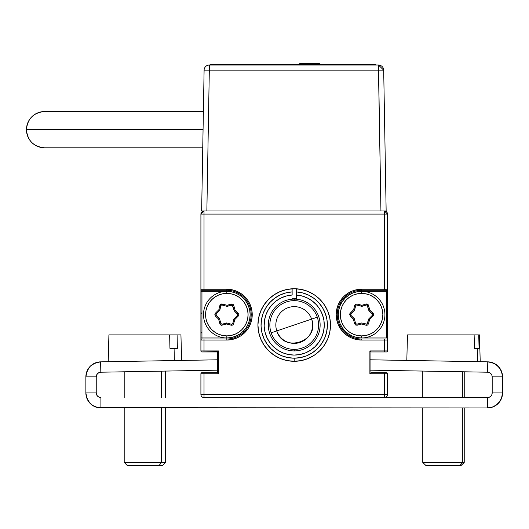 <?xml version="1.0" encoding="UTF-8"?>
<svg xmlns="http://www.w3.org/2000/svg" width="529" height="529" viewBox="0 0 529 529"><rect width="100%" height="100%" fill="white"/><g stroke="black" fill="none" stroke-linecap="round" stroke-linejoin="round"><path stroke-width="0.79" d="M200.908 291.836L201.946 290.798M201.946 313.611L200.908 312.573M200.908 333.303L201.946 332.272M387.512 394.469A3.108 3.108 0 0 1 384.404 397.577L384.404 394.469L387.512 394.469L387.512 373.739L384.404 373.739L384.404 394.469L204.022 394.469L204.022 397.577L487.52 397.577L487.52 407.945L493.273 406.801L498.146 403.541L501.406 398.668L502.55 392.915A15.03 15.03 0 0 1 487.52 407.945L487.52 397.577L384.404 397.577A3.108 3.108 0 0 0 387.512 394.469L387.512 373.739A1.038 1.038 0 0 0 386.474 372.7L370.928 372.7L370.928 351.964L369.89 350.932L369.89 359.786L487.778 361.849L487.599 372.211A4.662 4.662 0 0 1 492.182 376.879L502.55 376.879L501.432 371.186L498.239 366.339L496.004 364.468L500.07 368.607L502.266 373.977L500.07 368.607L501.432 371.186M386.474 332.272L387.512 333.303M387.512 312.573L386.474 313.611M386.474 290.798L387.512 291.836M385.958 290.282L385.958 289.244M357.049 291.77L352.671 293.092L348.637 295.248L345.1 298.151L342.203 301.689L340.048 305.716L338.719 310.093L338.269 314.643L338.719 319.192L340.048 323.569L342.203 327.603L345.1 331.141L348.637 334.037L352.671 336.193L357.049 337.522L361.598 337.971L386.474 337.971L386.474 291.32L361.598 291.32L357.049 291.77L352.671 293.092L348.637 295.248M370.928 351.964L386.474 351.964A1.038 1.038 0 0 0 387.512 350.932L384.404 350.932L384.404 351.964L384.404 350.932L369.89 350.932L370.928 351.964L386.474 351.964A1.038 1.038 0 0 0 387.512 350.932L387.512 340.041L384.404 340.041L384.404 339.01L386.474 339.01A1.038 1.038 0 0 1 387.512 340.041A1.038 1.038 0 0 0 386.474 339.01L361.598 339.01L361.598 340.041L384.404 340.041L384.404 350.932L387.512 350.932L387.512 289.244A1.038 1.038 0 0 1 386.474 290.282A1.038 1.038 0 0 0 387.512 289.244L387.512 214.086L384.404 214.086L384.404 210.978A3.108 3.108 0 0 1 387.512 214.086L384.404 210.978L384.404 214.086L200.908 214.086A3.108 3.108 0 0 1 204.022 210.978L200.908 214.086L200.908 289.244A1.038 1.038 0 0 0 201.946 290.282L226.829 290.282A24.36 24.36 0 0 1 251.189 314.643A24.36 24.36 0 0 1 226.829 339.01L226.829 340.041A25.399 25.399 0 0 0 252.227 314.643L251.189 314.643A24.36 24.36 0 0 1 226.829 339.01L204.022 339.01L204.022 340.041L226.829 340.041L226.829 339.01L201.946 339.01L201.946 337.971L200.908 337.971L200.908 340.041A1.038 1.038 0 0 1 201.946 339.01L201.946 337.971L226.829 337.971L226.829 339.01M231.378 291.77L235.755 293.092L239.789 295.248L243.32 298.151L246.223 301.689L248.379 305.716L249.701 310.093L250.151 314.643L249.701 319.192L248.379 323.569L246.223 327.603L243.32 331.141L239.789 334.037L235.755 336.193L231.378 337.522L226.829 337.971L201.946 337.971L201.946 291.32L226.829 291.32L231.378 291.77L235.755 293.092L239.789 295.248M384.404 397.577L204.022 397.577A3.108 3.108 0 0 1 200.908 394.469L204.022 394.469L204.022 373.739L218.537 373.739L217.498 372.7L218.537 373.739L218.537 370.155L100.821 372.211L100.642 361.849L94.969 363.066L90.181 366.339L86.994 371.186L85.87 376.879L85.87 392.915L87.014 398.668L86.161 395.844L88.403 401.266L87.014 398.668L90.274 403.541L92.555 405.412L97.971 407.661L487.52 407.945L100.907 407.945L100.907 397.577L100.907 407.945A15.03 15.03 0 0 1 85.87 392.915L96.238 392.915L85.87 392.915L85.87 376.879L96.238 376.879A4.662 4.662 0 0 1 100.821 372.211L218.537 370.155M218.14 351.329L218.537 350.932L218.14 351.329M369.89 370.155L487.599 372.211L369.89 370.155L369.89 373.739L384.404 373.739L384.404 372.7L384.404 373.739L387.512 373.739A1.038 1.038 0 0 0 386.474 372.7L370.928 372.7L369.89 373.739L369.89 350.932L384.404 350.932L384.404 340.041L361.598 340.041L361.598 339.01A24.36 24.36 0 0 1 337.238 314.643A24.36 24.36 0 0 1 361.598 290.282L386.474 290.282L386.474 291.32L361.598 291.32L361.598 290.282L384.404 290.282L384.404 289.244L361.598 289.244L361.598 290.282L361.598 289.244A25.399 25.399 0 0 0 336.199 314.643A25.399 25.399 0 0 0 361.598 340.041L356.639 339.558L351.878 338.11L347.487 335.763L343.638 332.602L340.478 328.754L338.13 324.363L336.689 319.602L336.199 314.643L336.689 309.69L338.13 304.922L340.478 300.532L343.638 296.683L347.487 293.529L351.878 291.181L356.639 289.733L361.598 289.244L384.404 289.244L384.404 214.086L384.404 289.244L387.512 289.244L387.512 214.086L204.022 214.086L204.022 210.978L204.022 289.244L200.908 289.244L200.908 350.932L204.022 350.932L204.022 340.041L200.908 340.041L200.908 350.932A1.038 1.038 0 0 0 201.946 351.964L217.498 351.964L217.498 372.7L204.022 372.7L204.022 373.739L200.908 373.739L200.908 394.469L200.908 373.739L204.022 373.739L204.022 372.7L201.946 372.7A1.038 1.038 0 0 0 200.908 373.739A1.038 1.038 0 0 1 201.946 372.7L217.498 372.7M96.589 375.107L97.574 373.606L99.062 372.588L97.574 373.606L96.589 375.107L97.574 373.606L96.589 375.107L96.238 376.879L96.238 392.915L96.238 376.879L85.87 376.879A15.03 15.03 0 0 1 100.642 361.849L218.537 359.786L218.537 350.932L204.022 350.932L204.022 351.964L204.022 350.932L200.908 350.932A1.038 1.038 0 0 0 201.946 351.964L217.803 351.659M327.735 311.125L324.383 304.856L319.866 299.354L324.383 304.856L327.735 311.125L329.798 317.936L330.493 325.011A36.283 36.283 0 0 1 294.21 361.294A36.283 36.283 0 0 1 257.927 325.011A36.283 36.283 0 0 1 294.21 288.728A36.283 36.283 0 0 1 330.493 325.011L329.798 332.093L327.735 338.897L324.383 345.173L319.866 350.667L324.383 345.173M308.096 291.492L301.292 289.423L308.096 291.492L314.371 294.845L319.866 299.354M280.324 291.492L274.055 294.845L268.553 299.354L264.044 304.856L260.691 311.125L264.044 304.856L268.553 299.354L274.055 294.845L280.324 291.492L287.135 289.423L294.21 288.728L301.292 289.423M287.135 360.599L294.21 361.294L301.292 360.599L308.096 358.536L301.292 360.599L294.21 361.294L287.135 360.599L280.324 358.536L274.055 355.184L268.553 350.667L264.044 345.173L260.691 338.897L258.628 332.093L257.927 325.011L258.628 317.936L260.691 311.125M314.371 355.184L319.866 350.667L314.371 355.184L308.096 358.536M292.14 288.788L292.127 291.902L292.14 288.788M294.197 358.186L294.21 358.186A33.175 33.175 0 0 1 261.055 326.049A33.175 33.175 0 0 1 292.14 291.902L292.14 295.017A30.067 30.067 0 0 0 268.527 340.636A30.067 30.067 0 0 0 319.893 340.636A30.067 30.067 0 0 0 296.286 295.017L296.286 299.176L296.286 295.017L301.973 295.969L307.375 297.979L312.289 300.988L316.54 304.883L312.289 300.988L307.375 297.979L301.973 295.969L296.286 295.017L296.286 288.788L296.286 291.902A33.175 33.175 0 0 1 327.372 326.049A33.175 33.175 0 0 1 294.21 358.186L294.21 361.294A36.283 36.283 0 0 0 301.272 360.599M263.092 313.525L261.465 319.688L263.092 313.525L265.862 307.785L269.678 302.681L274.406 298.402L279.861 295.103L285.839 292.914M294.21 361.294L294.21 358.186L287.875 357.578L281.759 355.759L276.105 352.81L271.126 348.836L266.993 343.976L263.872 338.421L261.862 332.371L261.055 326.049L261.465 319.688M300.551 357.578L294.21 358.186M296.286 291.902L302.581 292.907L308.566 295.103L314.021 298.402L318.742 302.681L322.564 307.785L325.335 313.525L326.955 319.688L327.372 326.049L326.558 332.371L324.555 338.421L321.427 343.976L317.301 348.836L312.315 352.81L306.668 355.759L300.558 357.571M322.459 314.715L323.907 320.296L324.257 326.049L323.51 331.762L321.678 337.231L318.842 342.25L315.099 346.634L310.589 350.224L305.478 352.883L299.95 354.523L294.21 355.078L288.477 354.523L282.949 352.883L277.837 350.224L273.321 346.634L269.578 342.25L266.742 337.231L269.578 342.25L273.321 346.634L277.837 350.224L282.949 352.883L288.477 354.523L294.21 355.078L299.95 354.523L305.478 352.883L310.589 350.224L315.099 346.634L318.842 342.25L321.678 337.231L323.51 331.762L324.257 326.049L323.907 320.296L322.459 314.715L319.972 309.511L316.54 304.883M264.917 331.762L264.163 326.049L264.917 331.762L266.742 337.231M264.52 320.296L265.968 314.715L268.448 309.511L271.88 304.883L276.131 300.988L281.051 297.979L276.131 300.988L271.88 304.883L268.448 309.511L265.968 314.715L264.52 320.296L264.163 326.049M248.379 305.716L249.701 310.093M235.755 336.193L231.378 337.522M204.022 290.282L226.829 290.282L226.829 291.32L201.946 291.32L201.946 290.282A1.038 1.038 0 0 1 200.908 289.244L204.022 289.244L204.022 290.282L201.946 290.282L204.022 290.282L204.022 214.086L200.908 214.086L200.908 289.244M226.829 289.244L204.022 289.244L226.829 289.244L226.829 290.282L226.829 289.244L231.781 289.733L236.549 291.181L240.94 293.529L244.788 296.683L247.942 300.532L250.29 304.922L251.738 309.69L252.227 314.643A25.399 25.399 0 0 0 226.829 289.244M226.829 290.282A24.36 24.36 0 0 1 251.189 314.643L252.227 314.643L251.738 319.602L250.29 324.363L247.942 328.754L244.788 332.602L240.94 335.763L236.549 338.11L231.781 339.558L226.829 340.041L204.022 340.041L204.022 350.932L218.537 350.932L218.537 373.739L204.022 373.739L204.022 394.469L384.404 394.469L384.404 373.739L369.89 373.739M200.908 340.041A1.038 1.038 0 0 1 201.946 339.01L204.022 339.01M340.048 305.716L338.719 310.093M352.671 336.193L357.049 337.522M384.404 339.01L361.598 339.01A24.36 24.36 0 0 1 337.238 314.643A24.36 24.36 0 0 1 361.598 290.282M386.474 290.282L384.404 290.282M301.312 360.593A36.283 36.283 0 0 0 327.729 338.904M327.735 338.884A36.283 36.283 0 0 0 329.792 332.113M329.805 332.067A36.283 36.283 0 0 0 330.493 325.031M330.493 324.991A36.283 36.283 0 0 0 296.286 288.788M285.845 292.907L292.14 291.902M292.14 295.017L286.454 295.969L281.051 297.979M356.5 305.028L361.591 306.284L366.273 305.041L361.598 306.284L356.916 305.041L357.201 304.069L361.333 305.279L361.082 306.146M355.6 325.031L354.635 323.735L353.425 319.364L354.351 318.822L350.939 315.396L354.351 318.822A1.038 1.038 0 0 1 354.357 318.828L355.62 323.497L354.357 318.828A1.038 1.038 0 0 0 354.073 318.352L350.958 315.377L354.073 318.352M367.08 305.154L368.839 310.463L372.251 313.895L368.839 310.463L367.576 305.788L368.574 305.517A2.076 2.076 0 0 0 365.989 304.069L366.286 305.068L362.153 306.278L366.286 305.068A1.038 1.038 0 0 1 366.577 305.021L366.577 303.99A2.076 2.076 0 0 0 365.989 304.069L361.862 305.279L357.181 304.036L355.594 304.261L354.635 305.55L353.617 309.736L349.755 313.849L350.244 316.124L350.939 315.396L350.939 313.895L354.351 310.463L355.62 305.788L354.357 310.463A1.038 1.038 0 0 0 354.622 309.981L355.647 305.795L354.622 309.981M367.549 323.49L368.568 319.311L367.073 324.138L361.598 323.007L356.916 324.251L361.591 323.007A1.038 1.038 0 0 1 361.598 323.007A1.038 1.038 0 0 0 361.043 323.014L356.91 324.224L361.043 323.014M368.839 318.828L367.576 323.497L368.839 318.828L372.251 315.396L368.839 318.822A1.038 1.038 0 0 0 368.568 319.311M350.72 314.252L350.958 315.377A1.038 1.038 0 0 1 350.939 313.895A1.038 1.038 0 0 0 350.958 315.377M355.819 323.86L356.916 324.251M366.69 324.257L367.576 323.497M355.647 305.795L356.123 305.154L355.62 305.788M368.548 305.524L369.764 309.928L368.839 310.463A1.038 1.038 0 0 0 369.123 310.94L372.237 313.915L369.123 310.94M350.244 316.124L353.352 319.099L354.615 323.768L355.607 325.037L357.201 325.216L361.333 324.012L366.828 325.302L367.602 325.031L365.989 325.216L361.598 324.079M349.603 314.643L350.244 313.161L353.425 309.928M355.6 304.254L357.201 304.069L361.598 305.207M367.602 325.031L368.554 323.735L369.573 319.556L372.991 316.124L369.764 319.364M232.608 305.425L232.304 305.154A1.038 1.038 0 0 0 231.775 305.008L231.775 303.99L231.775 305.008M232.82 304.254L231.219 304.069L227.093 305.279L222.411 304.036A2.076 2.076 0 0 0 221.882 303.97L221.882 305.008A1.038 1.038 0 0 1 222.147 305.041L222.411 304.036L222.147 305.041L226.822 306.284L227.093 305.279L222.411 304.036A2.076 2.076 0 0 0 221.882 303.97L220.137 304.922L219.866 305.55L220.877 305.795A1.038 1.038 0 0 1 221.882 305.008L221.882 303.97A2.076 2.076 0 0 0 219.866 305.55L218.847 309.736L215.435 313.161L214.834 314.649L215.475 316.124L218.583 319.099L220.216 324.502L221.618 325.289L226.564 324.012L232.059 325.302L233.441 324.482L234.803 319.556L238.222 316.124L238.824 314.636L238.182 313.161L235.068 310.192L233.805 305.517L232.806 305.788L234.069 310.463L234.446 310.84L234.069 310.463L235.068 310.192L234.354 310.94L237.468 313.915L238.182 313.161L235.068 310.192L233.805 305.517L232.82 304.254A2.076 2.076 0 0 1 233.778 305.524M219.581 318.822L216.169 315.396L219.581 318.822A1.038 1.038 0 0 1 219.588 318.828L220.851 323.497L219.588 318.828A1.038 1.038 0 0 0 219.304 318.352A1.038 1.038 0 0 1 219.588 318.828M226.822 323.007L222.147 324.251L226.822 323.007A1.038 1.038 0 0 1 226.829 323.007A1.038 1.038 0 0 0 226.273 323.014L222.14 324.224L226.273 323.014M234.069 318.828L232.806 323.497L234.069 318.828L237.481 315.396L234.069 318.822A1.038 1.038 0 0 0 233.798 319.311L232.78 323.49L233.798 319.311M231.51 305.068L227.384 306.278L232.31 305.154L234.069 310.463A1.038 1.038 0 0 0 234.354 310.94L237.786 314.649A1.038 1.038 0 0 0 237.786 314.636L237.481 313.895A1.038 1.038 0 0 1 237.786 314.643L237.481 315.396M232.304 305.154L226.829 306.284L231.504 305.041L231.246 304.063M220.824 325.031L219.866 323.735L218.656 319.364M214.834 314.643L215.475 313.161L218.656 309.928M232.449 304.082L233.785 305.55M238.824 314.643L238.182 316.124L234.995 319.364M232.82 325.037L231.219 325.216M238.202 313.181L237.481 313.895M219.588 310.463L220.851 305.788L219.588 310.463M215.951 314.252L216.169 315.396M221.049 323.86L222.147 324.251M231.92 324.257L232.806 323.497L231.504 324.251L226.829 323.007L226.564 324.012L231.239 325.249L231.504 324.251M237.7 315.039L237.786 314.636M226.829 291.32L226.829 293.39A21.253 21.253 0 0 1 248.081 314.643A21.253 21.253 0 0 1 226.829 335.895L226.829 337.971A23.322 23.322 0 0 0 250.151 314.643A23.322 23.322 0 0 0 226.829 291.32A23.322 23.322 0 0 1 250.151 314.643A23.322 23.322 0 0 1 226.829 337.971A23.322 23.322 0 0 1 203.5 314.643A23.322 23.322 0 0 1 226.829 291.32A23.322 23.322 0 0 0 203.5 314.643A23.322 23.322 0 0 0 226.829 337.971L226.829 335.895A21.253 21.253 0 0 1 205.576 314.643A21.253 21.253 0 0 1 226.829 293.39L226.829 291.32M216.189 315.377L219.304 318.352L216.189 315.377A1.038 1.038 0 0 1 216.169 313.895A1.038 1.038 0 0 0 216.189 315.377L216.169 313.895L219.581 310.463L216.169 313.895M220.877 305.795L219.852 309.981L220.877 305.795M222.14 324.224L220.851 323.497M219.581 310.463A1.038 1.038 0 0 0 219.852 309.981M221.353 305.154L221.737 305.015M222.147 305.041L226.822 306.284A1.038 1.038 0 0 0 227.384 306.278M226.829 293.39L230.975 293.8L234.962 295.01L238.632 296.974L241.852 299.619L244.497 302.839L246.461 306.509L247.671 310.497L248.081 314.643L247.671 318.789L246.461 322.776L244.497 326.453L241.852 329.673L238.632 332.318L234.962 334.282L230.975 335.485L226.829 335.895L222.683 335.485L218.695 334.282L215.019 332.318L211.798 329.673L209.16 326.453L207.196 322.776L205.986 318.789L205.576 314.643L205.986 310.497L207.196 306.509L209.16 302.839L211.798 299.619L215.019 296.974L218.695 295.01L222.683 293.8L226.829 293.39M372.482 315.053L372.251 315.396L372.991 316.124L373.593 314.636L372.952 313.161L372.237 313.915L372.469 314.252M356.91 324.224L355.62 323.497M361.591 306.284A1.038 1.038 0 0 0 362.153 306.278M354.351 310.463L350.939 313.895M361.598 291.32L361.598 293.39A21.253 21.253 0 0 1 382.851 314.643A21.253 21.253 0 0 1 361.598 335.895L361.598 337.971A23.322 23.322 0 0 0 384.92 314.643A23.322 23.322 0 0 0 361.598 291.32A23.322 23.322 0 0 1 384.92 314.643A23.322 23.322 0 0 1 361.598 337.971A23.322 23.322 0 0 1 338.269 314.643A23.322 23.322 0 0 1 361.598 291.32A23.322 23.322 0 0 0 338.269 314.643A23.322 23.322 0 0 0 361.598 337.971L361.598 335.895A21.253 21.253 0 0 1 340.345 314.643A21.253 21.253 0 0 1 361.598 293.39L361.598 291.32M372.991 316.124A2.076 2.076 0 0 0 372.952 313.161L369.837 310.192L368.296 304.909L366.577 303.99L366.577 305.021A1.038 1.038 0 0 1 367.576 305.788M361.598 293.39L365.744 293.8L369.731 295.01L373.401 296.974L376.622 299.619L379.267 302.839L381.23 306.509L382.441 310.497L382.851 314.643L382.441 318.789L381.23 322.776L379.267 326.453L376.622 329.673L373.401 332.318L369.731 334.282L365.744 335.485L361.598 335.895L357.452 335.485L353.465 334.282L349.788 332.318L346.568 329.673L343.929 326.453L341.965 322.776L340.755 318.789L340.345 314.643L340.755 310.497L341.965 306.509L343.929 302.839L346.568 299.619L349.788 296.974L353.465 295.01L357.452 293.8L361.598 293.39M372.237 313.915A1.038 1.038 0 0 1 372.251 315.396M344.677 298.587L343.857 297.946M345.556 332.1L345.45 332.886L345.556 332.1M340.332 302.753A51.214 51.214 0 0 1 340.881 303.924L340.339 302.753M345.06 331.101A51.214 51.214 0 0 1 344.895 332.377L345.067 331.101M240.728 333.376L240.536 334.784L240.735 333.376M292.14 298.66A26.437 26.437 0 0 1 296.286 298.66L292.14 298.66M248.088 302.753L247.539 303.924A51.214 51.214 0 0 1 248.088 302.753M243.36 331.101L243.532 332.377A51.214 51.214 0 0 1 243.36 331.101M317.288 317.195A24.36 24.36 0 0 1 302.033 348.082A24.36 24.36 0 0 1 271.139 332.834A24.36 24.36 0 0 0 302.033 348.082A24.36 24.36 0 0 0 317.288 317.195L311.614 319.113A18.376 18.376 0 0 1 300.108 342.415A18.376 18.376 0 0 1 276.806 330.909L271.139 332.834L276.806 330.909C283.339 353.729 320.303 341.198 311.614 319.113L276.806 330.909L311.614 319.113A18.376 18.376 0 0 0 288.312 307.607A18.376 18.376 0 0 0 276.806 330.909A18.376 18.376 0 0 1 288.312 307.607A18.376 18.376 0 0 1 311.614 319.113L317.288 317.195A24.36 24.36 0 0 0 286.394 301.94A24.36 24.36 0 0 0 271.139 332.834A24.36 24.36 0 0 1 286.394 301.94A24.36 24.36 0 0 1 317.288 317.195M294.144 299.097A25.914 25.914 0 0 1 320.131 324.945A25.914 25.914 0 0 1 294.283 350.925A25.914 25.914 0 0 0 320.131 324.945A25.914 25.914 0 0 0 294.144 299.097L294.15 300.651L294.144 299.097A25.914 25.914 0 0 0 268.296 325.077A25.914 25.914 0 0 0 294.283 350.925L294.276 349.371L294.283 350.925A25.914 25.914 0 0 1 268.296 325.077A25.914 25.914 0 0 1 294.144 299.097M202.752 147.809L44.588 147.809C33.558 146.718 27.508 140.668 26.45 129.671C27.508 118.668 33.558 112.617 44.588 111.526L44.588 111.526A18.145 18.138 -90 0 0 26.45 129.671L203.063 129.671L26.45 129.671A18.145 18.138 -90 0 0 42.346 147.67M386.15 210.978L383.69 70.165L378.48 70.165L378.48 65.041A5.211 5.211 0 0 1 383.69 70.165L386.15 210.978L380.94 210.978L386.15 210.978L380.94 210.978L378.48 65.041L209.319 65.041L209.319 70.165L383.69 70.165L378.48 65.041L209.319 65.041A5.211 5.211 0 0 0 204.101 70.165L201.648 210.978L380.94 210.978L206.859 210.978L209.319 70.165L206.859 210.978L201.648 210.978L204.101 70.165L209.319 70.165L204.101 70.165A5.211 5.211 0 0 1 209.319 65.041L209.319 70.165L378.48 70.165L380.94 210.978M206.859 210.978L201.648 210.978M216.427 64.313L266.041 64.313L216.282 64.525M215.243 65.041L215.243 64.525L210.059 64.525L210.059 65.041M375.934 65.041L375.934 64.525L370.75 64.525L370.75 65.041M215.243 64.525L370.75 64.525L215.243 64.525M302.773 64.525L302.773 63.487L319.952 63.487L319.952 64.525M304.876 63.487L299.738 63.487L304.876 63.487M319.952 63.487L302.773 63.487M299.738 63.487L299.738 64.525M490.819 396.214L489.305 397.226L487.52 397.577A4.662 4.662 0 0 0 492.182 392.915L491.831 394.7L490.819 396.214L491.831 394.7L490.819 396.214L489.305 397.226M97.607 396.214L96.595 394.7L96.238 392.915A4.662 4.662 0 0 0 100.907 397.577L99.121 397.226L97.607 396.214L99.121 397.226L97.607 396.214L96.595 394.7M86.154 373.977L88.35 368.607L86.994 371.186L90.181 366.339L92.416 364.468L97.746 362.18M90.274 403.541L88.403 401.266L92.555 405.412L97.971 407.661M498.146 403.541L495.871 405.412L500.017 401.266L502.259 395.844M498.239 366.339L493.451 363.066L496.004 364.468L490.674 362.18L493.451 363.066L487.778 361.849L487.599 372.211L489.358 372.588L490.846 373.606L491.838 375.107L490.846 373.606L489.358 372.588L490.846 373.606L491.838 375.107L492.182 376.879L492.182 392.915L492.182 376.879L502.55 376.879L502.55 392.915L492.182 392.915L502.55 392.915L502.55 376.879A15.03 15.03 0 0 0 487.778 361.849L369.89 359.786M99.062 372.588L97.574 373.606L99.062 372.588L100.821 372.211L100.642 361.849L218.537 359.786M88.35 368.607L90.181 366.339M491.838 375.107L490.846 373.606L489.358 372.588M477.27 348.366L474.467 348.366L479.076 348.366L478.745 334.89L479.492 334.89L480.213 361.843L479.505 334.89L478.745 334.89L479.076 348.366L477.27 348.366L477.594 361.671L477.27 348.366L474.467 348.366L474.129 334.89L478.745 334.89L408.243 334.89M474.467 348.366L474.129 334.89L407.482 334.89L406.814 360.434M462.749 462.406L422.764 462.406L462.749 462.406L462.749 407.945L462.749 462.406L464.231 462.406L462.749 462.406L459.86 465.513L462.749 462.406M425.871 465.513L461.116 465.513L425.871 465.513L422.764 462.406L422.764 407.945M462.749 397.577L462.749 371.781L462.749 397.577M427.128 465.513L426.169 465.513M180.938 334.89L181.612 360.434L180.938 334.89L177.089 334.89L177.374 348.366L174.087 348.366L174.345 360.56L174.087 348.366L169.941 348.366L169.65 334.89L177.089 334.89L109.166 334.89M180.885 334.89L177.089 334.89L177.374 348.366L169.941 348.366L174.087 348.366M169.941 348.366L169.65 334.89L108.914 334.89L108.207 361.843L108.914 334.89M161.55 462.406L124.196 462.406L161.55 462.406L161.55 407.945L161.55 462.406L165.663 462.406L161.55 462.406L159.057 465.513L161.55 462.406M124.196 407.945L124.196 462.406L127.304 465.513L162.548 465.513L127.33 465.513M161.55 397.577L161.55 371.153L161.55 397.577M130.795 465.513L129.016 465.513M44.588 111.526L203.381 111.526M422.764 371.08L422.764 397.577M464.231 371.801L464.231 397.577M464.231 407.945L464.231 462.406L461.116 465.513L464.231 462.406M124.196 371.801L124.196 397.577M165.663 371.08L165.663 397.577M165.663 407.945L165.663 462.406L162.548 465.513"/></g></svg>
